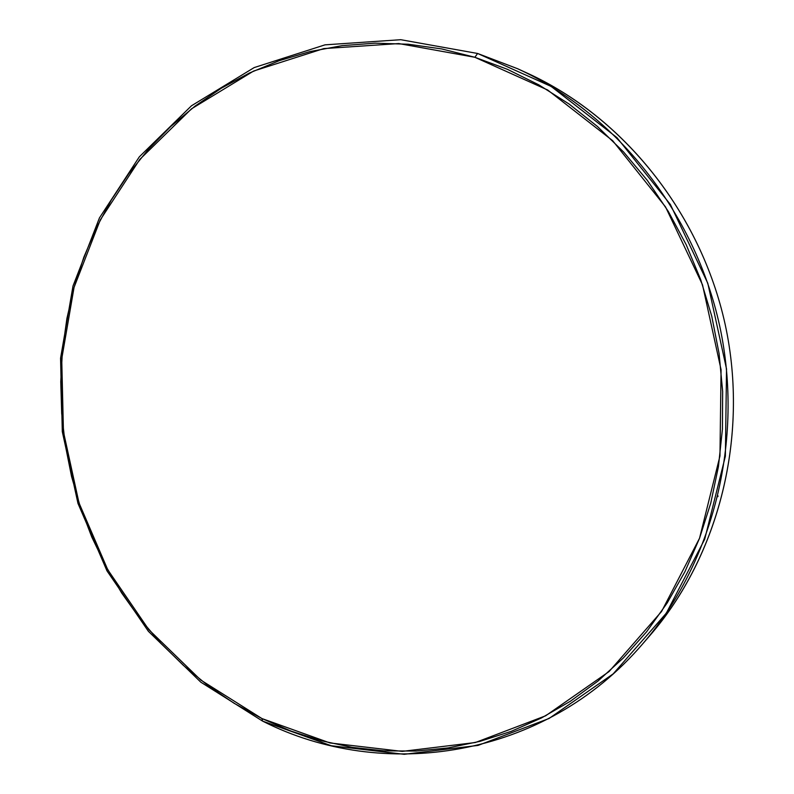 <?xml version="1.0" encoding="UTF-8"?>
<svg xmlns="http://www.w3.org/2000/svg" width="794" height="794" viewBox="0 0 794 794"><rect width="100%" height="100%" fill="white"/><g stroke="black" fill="none" stroke-linecap="round" stroke-linejoin="round"><path stroke-width="1.19" d="M477.621 53.476L474.842 57.277L547.652 89.99L612.66 140.677L665.521 206.897L702.521 284.857L721.071 369.716L719.96 456.014L699.534 538.263L661.591 611.459L609.058 671.575L545.647 715.791L475.368 742.519L402.25 751.382L330.016 742.956L261.941 718.56L262.546 721.081L331.257 745.735L404.196 754.3L478.048 745.417L549.061 718.481L613.176 673.878L666.305 613.186L704.695 539.265L725.379 456.183L726.53 368.992L707.791 283.25L670.374 204.485L616.928 137.61L551.205 86.457L477.621 53.476L517.519 68.691C615.33 113.314 694.571 211.333 719.672 325.868C744.464 440.472 713.141 562.559 642.743 643.805C544.208 758.945 382.648 782.169 262.546 721.081L200.842 682.195L148.399 631.319L106.992 570.876L77.981 503.436L62.299 431.648L60.562 358.243L72.988 286.038L99.439 217.923L139.307 156.855L191.473 105.781L254.179 67.579L325.004 44.851L400.762 39.7L477.621 53.476L400.762 39.7L325.004 44.851L254.179 67.579L191.473 105.781L139.307 156.855L99.439 217.923L72.988 286.038L60.562 358.243L62.299 431.648L77.981 503.436L106.992 570.876L148.399 631.319L200.842 682.195L262.546 721.081L261.941 718.56L291.031 731.085L321.223 740.742L352.288 747.372L383.978 750.856L416.006 751.064L448.074 747.928L479.884 741.378L511.108 731.393L541.409 717.984L570.449 701.201L597.882 681.143L623.369 657.948L646.584 631.806L667.198 602.954L684.944 571.66L699.534 538.263L710.759 503.118L718.431 466.634L722.421 429.236L722.649 391.373L719.076 353.529L711.742 316.161L700.735 279.726L686.195 244.691L668.33 211.472L647.378 180.456L623.618 152.011L597.386 126.435L569.02 103.984L538.888 84.889L507.366 69.286L474.842 57.277L441.702 48.93L408.315 44.236L375.036 43.164L342.204 45.635L310.146 51.531L279.151 60.701L249.485 72.979L221.397 88.174L195.106 106.068L170.789 126.445L148.617 149.064L128.737 173.697L111.249 200.088L96.263 228.007L83.846 257.187L74.06 287.388L66.934 318.364L62.498 349.886L60.761 381.696L61.704 413.565L65.326 445.265L71.569 476.559L80.412 507.217L91.776 537.022L105.592 565.745L121.78 593.158L140.23 619.062L160.845 643.239L183.474 665.481L207.978 685.569L234.19 703.325L261.941 718.56L200.793 680.061L148.806 629.652L107.766 569.745L78.993 502.89L63.451 431.718L61.724 358.948L74.06 287.388L100.282 219.888L139.813 159.395L191.503 108.828L253.633 71.043L323.773 48.593L398.777 43.571L474.842 57.277L477.621 53.476M522.422 70.984C620.461 113.76 700.278 210.787 725.22 324.657C749.883 438.596 717.627 560.018 646.247 639.686M642.743 643.805L649.79 635.666C718.788 556.008 749.447 436.65 725.22 324.657C700.695 212.732 623.191 116.916 527.315 73.167L517.519 68.691M717.855 496.657L718.044 495.922"/></g></svg>
